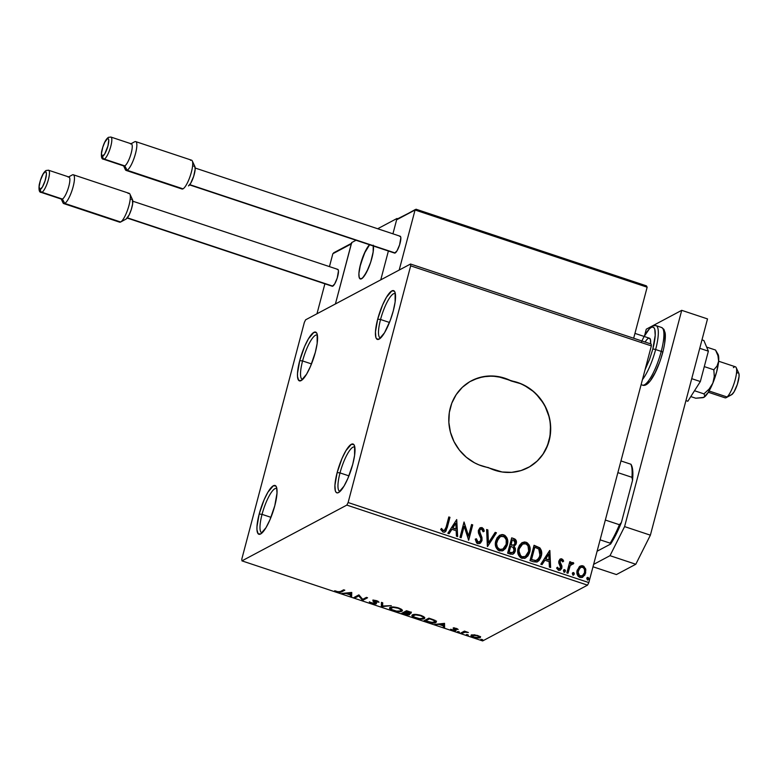 <?xml version="1.0" encoding="UTF-8"?>
<svg xmlns="http://www.w3.org/2000/svg" width="778" height="778" viewBox="0 0 778 778"><rect width="100%" height="100%" fill="white"/><g stroke="black" fill="none" stroke-linecap="round" stroke-linejoin="round"><path stroke-width="1.17" d="M317.395 335.192A23.359 5.718 -71.6 0 0 302.584 360.953L299.724 360.622A25.693 6.282 108.4 0 1 316.879 333.383A25.693 6.282 108.4 0 1 315.323 352.327L310.471 366.419L306.561 374.218L301.154 380.578L298.655 380.335L297.507 376.455L297.507 373.314L299.724 360.622L304.577 346.521L308.487 338.731L313.894 332.362L316.393 332.614L317.152 334.122L317.161 343.419L315.323 352.327A25.693 6.282 108.4 0 1 301.183 380.568A25.693 6.282 108.4 0 1 299.724 360.622L302.584 360.953A23.359 5.718 108.4 0 1 317.045 335.026A23.359 5.718 108.4 0 1 317.395 335.192M311.501 363.919L302.584 360.953L311.501 363.919M276.861 488.603A23.359 5.718 -71.6 0 0 262.05 514.365L259.191 514.025A25.693 6.282 108.4 0 1 276.346 486.795A25.693 6.282 108.4 0 1 274.79 505.739L269.937 519.83L266.027 527.62L260.62 533.99L258.121 533.737L256.973 529.857L256.973 526.725L259.191 514.025L264.043 499.933L267.953 492.143L273.36 485.773L275.859 486.026L276.618 487.534L277.017 493.038L274.79 505.739A25.693 6.282 108.4 0 1 260.649 533.971A25.693 6.282 108.4 0 1 259.191 514.025L262.05 514.365A23.359 5.718 108.4 0 1 276.511 488.428A23.359 5.718 108.4 0 1 276.861 488.603M270.968 517.331L262.05 514.365L270.968 517.331M354.817 447.146A23.359 5.718 -71.6 0 0 340.015 472.907L337.156 472.567A25.693 6.282 108.4 0 1 354.311 445.337A25.693 6.282 108.4 0 1 352.745 464.281L347.902 478.373L343.993 486.162L338.586 492.532L337.185 492.882L336.086 492.279L335.328 490.772L334.929 485.268L337.156 472.567L342.009 458.475L345.918 450.686L351.325 444.316L353.825 444.569L354.583 446.076L354.593 455.373L352.745 464.281A25.693 6.282 108.4 0 1 338.615 492.523A25.693 6.282 108.4 0 1 337.156 472.567L340.015 472.907A23.359 5.718 108.4 0 1 354.476 446.98A23.359 5.718 108.4 0 1 354.817 447.146M348.933 475.873L340.015 472.907L348.933 475.873M395.35 293.734A23.359 5.718 -71.6 0 0 380.549 319.495L377.69 319.165A25.693 6.282 108.4 0 1 394.835 291.925A25.693 6.282 108.4 0 1 393.279 310.869L390.255 320.41L384.526 332.76L379.119 339.12L376.62 338.877L375.862 337.36L375.463 331.856L377.69 319.165L382.543 305.073L386.452 297.274L391.859 290.904L394.358 291.157L395.117 292.664L395.127 301.961L393.279 310.869A25.693 6.282 108.4 0 1 379.149 339.111A25.693 6.282 108.4 0 1 377.69 319.165L380.549 319.495A23.359 5.718 108.4 0 1 395.01 293.569A23.359 5.718 108.4 0 1 395.35 293.734M389.467 322.462L380.549 319.495L389.467 322.462M528.038 467.646A46.719 43.869 62 0 0 549.025 440.727A46.719 43.869 62 0 0 511.049 380.948L511.195 380.88A46.719 43.869 -118 0 1 549.171 440.649L550.649 430.963L550.085 421.063L549.035 416.172L545.466 406.806L540.088 398.346L533.144 391.169L529.186 388.173L520.521 383.535L497.337 376.435L487.777 376.085L478.48 377.855L469.854 381.658L462.317 387.337L456.209 394.611L451.804 403.15L449.314 412.564L448.857 422.415L450.452 432.247L454.012 441.612L459.39 450.083L466.333 457.25L474.522 462.803L478.966 464.884L502.141 471.993L511.7 472.343L521.007 470.573L529.624 466.761L537.16 461.091L543.277 453.817L545.709 449.684L549.171 440.649A46.719 43.869 -118 0 1 528.126 467.607A46.719 43.869 -118 0 1 488.292 467.549A46.719 43.869 -118 0 1 449.674 428.921A46.719 43.869 -118 0 1 471.361 380.821A46.719 43.869 -118 0 1 511.195 380.88L501.936 377.476L492.416 376.066L482.924 376.785L473.909 379.586M346.842 505.097L587.526 585.153L482.632 640.936L241.948 560.87L346.842 505.097L348.126 502.53L410.667 265.843L651.351 345.899L588.82 582.586L348.126 502.53L410.667 265.843L410.531 264.024L305.637 319.797L304.354 322.374L241.812 559.061L241.948 560.87L346.842 505.097L348.126 502.53L588.82 582.586L651.351 345.899L651.225 344.08L410.531 264.024L305.637 319.797L304.354 322.374L241.812 559.061L241.948 560.87L482.632 640.936L587.526 585.153L588.82 582.586L587.526 585.153L346.842 505.097M480.221 636.958L479.938 637.863L480.104 636.803L477.585 635.451L471.857 634.877L471.06 635.461L471.517 636.307L475.873 637.97L479.938 637.863L480.318 637.133L479.209 636.132L474.269 634.76L471.06 635.451M460.78 633.049L461.938 633.438L465.263 632.096L468.395 632.504L464.408 631.123L460.78 633.049L461.938 633.438L464.583 632.183L468.395 632.504L464.408 631.123L460.78 633.049M456.453 628.42L453.175 628.274L454.877 629.947L454.508 630.306L450.598 629.295L455.48 630.744L456.161 630.18L454.469 628.566L458.164 629.441L456.453 628.42L453.292 628.196L454.799 630.229L450.598 629.295L452.495 630.345L455.976 630.598L454.469 628.566L458.164 629.441L456.453 628.42M436.195 621.486L435.622 622.595C436.808 622.108 436.468 621.311 434.581 620.202L428.902 618.16L423.942 620.795L432.121 623.032L434.814 622.886L436.244 621.972L434.776 620.299L428.902 618.16L423.942 620.795L427.443 621.962C431.634 623.197 434.357 623.411 435.622 622.595L436.487 621.068M409.539 614.785L408.518 612.986L410.901 613.229L411.066 612.597L410.901 613.229C411.659 612.811 410.91 612.208 408.664 611.42L406.534 610.72L401.574 613.356L406.826 614.912L409.539 614.785L409.724 614.192L408.431 613.327L410.521 613.365L411.134 612.704L406.534 610.72L401.574 613.356L409.539 614.785L410.035 613.628M381.317 606.616L391.295 605.654L382.611 606.013L382.718 602.794L381.463 602.376L381.512 606.684L391.295 605.654L382.611 606.013L382.718 602.794L381.463 602.376L381.317 606.616M355.089 597.893L358.784 595.929L362.616 600.402L367.576 597.757L366.419 597.378L362.713 599.342L358.891 594.869L353.932 597.514L355.089 597.893L355.04 596.92L355.089 597.893L358.784 595.929L362.616 600.402L367.576 597.757L366.419 597.378L362.713 599.342L358.891 594.869L353.932 597.514L355.089 597.893M340.356 591.562L338.644 591.951L334.705 590.735L336.981 591.98L340.074 592.457L344.819 590.191L343.662 589.802L340.356 591.562L337.477 591.708L334.705 590.735L336.981 591.98L341.464 591.97L344.819 590.191L343.662 589.802L340.356 591.562M351.568 592.437L341.785 593.468L346.181 593.556L350.401 594.966L350.363 596.318L351.617 596.745L351.763 592.496L341.785 593.468L346.181 593.556L350.401 594.966L350.363 596.318L351.617 596.745L351.568 592.437M376.173 603.854L376.348 603.203L376.173 603.854L374.276 600.859L374.432 600.285L374.276 600.859L376.523 600.635L377.807 602.046L378.02 601.219L377.807 602.046L379.012 602.182L376.951 600.772L373.1 600.49L372.944 601.083L373.1 600.49L374.004 602.026L374.199 601.277L374.004 602.026L375.132 603.086L375.356 602.24L375.025 603.465L372.079 603.213L369.356 601.812L371.651 603.514L375.891 603.971L376.309 603.145L374.276 600.859L379.012 602.182L375.492 600.402L372.856 600.742L374.928 603.514L369.501 602.191L371.651 603.514L376.173 603.854L376.659 602.707M402.255 610.205L401.74 611.265C403.247 610.526 402.168 609.417 398.492 607.929C394.251 606.821 391.47 606.645 390.148 607.433L389.603 608.377L390.323 609.262L394.057 610.954L399.357 611.722L402.109 611.002L401.584 609.427L397.081 607.521L392.063 606.986L389.584 608.007M424.632 617.644L424.107 618.705C425.615 617.975 424.535 616.857 420.859 615.369C416.629 614.26 413.847 614.085 412.515 614.873L411.98 615.816L412.69 616.701L416.425 618.393L421.734 619.162L424.487 618.442L423.952 616.866L419.459 614.97L414.441 614.425L411.961 615.447M444.53 623.353L434.746 624.394L439.142 624.481L443.363 625.882L443.324 627.243L444.578 627.661L444.53 623.353L434.746 624.394L439.142 624.481L443.363 625.882L443.324 627.243L444.578 627.661L444.53 623.353M457.464 631.648L459.428 632.057L457.659 631.59L459.39 632.281L458.845 631.746L457.464 631.648L458.018 632.183L458.174 631.59L458.018 632.183M466.333 634.595L468.298 635.013L466.537 634.537L468.268 635.237L467.714 634.692L466.333 634.595L466.888 635.14L467.043 634.547L466.888 635.14M480.804 639.409L482.768 639.827L480.999 639.351L482.73 640.051L482.175 639.506L480.804 639.409L481.349 639.944L481.504 639.36L481.349 639.944M579.347 566.666L576.975 571.285L577.208 574.417L578.171 576.294L579.902 577.451L581.905 577.529L584.9 574.981L585.853 569.807L583.86 566.277L582.002 565.655L580.145 566.112L577.179 570.264C576.303 573.435 577.218 575.827 579.902 577.451L582.673 577.227L585.659 573.085L585.591 568.728L582.965 565.839L579.347 566.666M566.831 572.89L567.989 573.269L570.186 565.713L571.694 563.924L572.929 564.225L573.794 563.214L573.25 562.65L571.937 562.582L570.517 563.71L570.955 562.066L569.797 561.677L566.831 572.89L567.989 573.269L570.186 565.713L573.794 563.214L571.713 562.689L570.517 563.71L570.955 562.066L569.797 561.677L566.831 572.89M561.833 558.818L559.888 559.236L558.75 561.473L558.915 563.408L560.685 566.433L560.423 568.193L558.789 568.932L557.515 567.22L556.571 568.037L558.555 570.352L560.286 570.157L561.667 568.475L561.93 566.063L559.966 561.619L561.405 560.179L562.708 561.891L563.642 561.152L562.971 559.771L561.541 558.964L563.36 561.298L561.833 558.818L560.325 558.935L558.847 561.026L558.76 562.873L560.675 567.59L558.789 568.932L557.515 567.22L556.571 568.037L558.555 570.352L560.189 570.216L561.852 567.921L561.93 566.063L560.024 562.465L560.024 561.346L561.541 560.218L562.708 561.891L563.642 561.152L562.689 561.833L563.36 561.298L561.833 558.818M533.494 561.794L536.869 562.037L539.066 560.51L540.807 557.563L541.683 553.168L541.41 550.717L539.961 547.994L534.048 545.29L529.993 560.637L533.494 561.794L537.54 561.755L541.225 556.241C542.237 553.148 541.751 550.338 539.757 547.8L534.048 545.29L529.993 560.637L533.494 561.794M514.132 546.273L516.261 543.511L516.174 542.14L515.474 539.922L513.519 538.716C515.775 539.592 516.602 541.245 515.979 543.666L516.261 543.511C516.884 541.089 516.067 539.436 513.801 538.561L511.681 537.851L507.626 553.197L512.614 554.267L514.239 553.168L515.328 551.019L515.376 548.471L513.995 546.312L515.95 544.405L516.368 541.206L515.192 539.232L511.681 537.851L507.626 553.197L510.631 554.199L513.149 554.043L515.328 551.019L514.141 546.263M487.378 546.457L496.442 532.784L495.178 532.366L488.448 542.791L487.864 529.935L486.61 529.517L487.563 546.526L496.442 532.784L495.178 532.366L488.448 542.791L487.864 529.935L486.61 529.517L487.378 546.457M461.14 537.734L464.165 526.317L468.667 540.233L472.723 524.897L471.565 524.508L468.541 535.954L464.038 522.009L459.983 537.345L461.14 537.734L464.165 526.317L468.667 540.233L472.723 524.897L471.565 524.508L468.541 535.954L464.038 522.009L459.983 537.345L461.14 537.734M446.105 527.144L444.296 530.538L442.915 530.246L441.583 528.447L440.679 529.429L443.052 532.142L444.753 532.113L446.027 530.985L449.966 517.321L448.809 516.942L446.105 527.144L444.471 530.46L442.76 530.09L441.583 528.447L440.679 529.429L443.052 532.142L444.928 532.026L447.224 527.688L449.966 517.321L448.809 516.942L446.105 527.144M456.715 519.568L447.836 533.309L449.101 533.727L451.94 529.322L456.171 530.732L456.414 536.159L457.668 536.577L456.715 519.568L447.836 533.309L449.101 533.727L451.94 529.322L456.171 530.732L456.414 536.159L457.668 536.577L456.715 519.568M477.731 543.676L480.473 543.063L482 540.584L481.981 537.608L479.511 531.131L479.87 529.925L481.29 529.069L482.282 529.575L483.138 531.782L484.286 531.141L483.624 529.04L482.068 527.581L479.705 528.097L478.305 530.888L478.548 533.251L480.872 538.541L480.473 541.06L478.062 542.081L476.379 538.736L475.232 539.203L476.603 542.976L477.731 543.676L479.832 543.491L482 540.584L479.608 530.586L480.59 529.225L481.64 529.147L483.138 531.782L484.286 531.141L482.068 527.581L480.201 527.766L478.431 530.265L478.412 532.794L480.872 538.541L480.853 540.175L479.559 541.945L478.062 542.081L476.379 538.736L475.232 539.203L477.731 543.676M495.751 540.973L495.761 546.681L498.153 550.26L502.199 550.96L505.525 548.548L507.139 545.436L507.752 541.887L506.799 537.608L504.912 535.381L502.218 534.515L499.593 535.293L497.103 537.822L495.751 540.973C494.536 545.32 495.771 548.636 499.437 550.902L503.152 550.561L507.334 544.746C508.579 540.35 507.344 537.015 503.609 534.739L499.884 535.128L495.751 540.973M518.119 548.412L518.138 554.121L520.531 557.709L524.576 558.4L527.892 555.988L529.507 552.876L530.119 549.326L529.176 545.047L527.28 542.82L524.596 541.955L521.96 542.733L519.471 545.271L518.119 548.412C516.913 552.759 518.138 556.075 521.814 558.341L525.52 558.011L529.711 552.185C530.956 547.79 529.711 544.454 525.977 542.178L522.262 542.567L518.119 548.412M549.667 550.493L540.798 564.225L542.052 564.643L544.901 560.248L549.122 561.648L549.375 567.084L550.63 567.502L549.861 550.552L540.798 564.225L542.052 564.643L544.901 560.248L549.122 561.648L549.375 567.084L550.63 567.502L549.667 550.493M563.972 569.778L564.76 569.632L563.457 570.585L563.875 572.083L564.916 571.995L565.45 570.77L564.76 569.632L563.622 570.167L564.439 572.277M572.841 572.725L573.629 572.579L572.326 573.542L572.948 575.136L574.086 574.602L574.242 573.26L573.405 572.54L572.394 573.318L573.308 575.224M587.302 577.539L588.09 577.393L586.787 578.346L587.419 579.95L588.547 579.415L588.703 578.064L587.867 577.354L586.865 578.132L587.779 580.038M529.487 466.839L537.024 461.169L540.272 457.707L543.132 453.895L547.537 445.347L550.027 435.943L550.484 426.091L549.939 421.141L548.889 416.249L545.32 406.884L542.85 402.518L536.655 394.65L533.008 391.246L524.819 385.694L520.375 383.612L511.049 380.948A46.719 43.869 62 0 0 471.283 380.86M444.471 532.259L445.745 531.141L446.737 528.563L449.674 517.477L448.741 517.166L449.966 517.321L447.224 527.688L444.792 532.094M441.291 528.593L443.178 530.722L444.326 530.528L442.799 530.528L441.291 528.593M446.018 530.635L446.241 530.11M456.579 519.772L457.376 536.48L456.579 519.772M451.658 529.478L448.945 533.679L451.658 529.478M455.548 523.458L452.572 528.067L455.801 529.147L452.572 528.067L455.83 523.302L456.093 528.991L452.854 527.912L455.548 523.458M463.98 522.233L468.259 536.1L463.999 522.242M471.507 524.732L472.723 524.897L468.444 540.165L472.441 525.043L471.507 524.732M463.873 526.473L460.916 537.656L463.873 526.473M479.17 542.149L477.352 542.003L476.097 538.891L475.241 539.232L476.379 538.736L477.78 542.227L479.423 542.013M480.065 527.844L482.068 527.581L484.286 531.141L483.128 531.773L484.004 531.286L482.7 528.291L479.938 527.902M480.444 529.312L479.326 530.732L479.501 532.949L480.814 534.797L482 540.584L479.686 543.559M480.716 542.704L481.796 540.37L481.699 537.763L479.229 531.851L479.588 530.081L480.658 529.244M481.465 537.034L481.193 536.324M481.154 527.61L480.532 527.678M486.62 529.76L487.864 529.935L488.166 542.937L487.582 530.081L486.62 529.76M495.051 532.57L496.442 532.784L487.417 546.467L496.16 532.94L495.051 532.57M499.748 535.206L503.327 534.894C507.061 537.16 508.297 540.496 507.052 544.901L502.996 550.639M506.527 537.773L503.327 534.894L499.311 535.449M501.936 534.661L501.382 534.7M503.162 550.542L505.233 548.694L506.848 545.582L507.47 542.033L507.052 539.115M505.311 536.081L504.621 535.527M500.079 536.742L496.627 541.498C495.644 544.97 496.617 547.624 499.534 549.462L499.816 549.317C496.899 547.479 495.926 544.824 496.909 541.352L500.235 536.655L503.24 536.334C506.186 538.191 507.168 540.866 506.186 544.357L502.958 548.986L499.534 549.462L502.218 549.356L499.807 549.55L497.667 548.15L496.364 544.931L496.49 542.062L498.076 538.434L500.118 536.732M513.995 546.312L515.328 551.019L513.003 554.111M512.702 554.276L514.433 552.672L515.182 550.552L514.89 548.004L513.713 546.457M513.373 553.858L514.433 552.672M514.579 547.43L514.17 546.915M516.086 541.362L515.872 540.603M512.537 552.662L508.909 552.156L510.417 546.457L513.081 547.294L514.17 550.639L512.799 552.526L510.232 552.594L512.653 552.594M511.399 552.866L510.815 552.769M513.587 545.106L511.973 545.232M511.428 545.077L510.835 544.882L511.428 545.077L510.835 544.882L512.42 539.815L513.616 540.214L515.104 543.161L513.791 544.999L511.428 545.077L513.655 545.067M511.117 544.726L512.138 539.961L510.835 544.882L512.42 539.815L514.443 540.622L515.231 542.247L514.462 544.444L513.363 545.154L511.117 544.726M510.524 552.448L508.909 552.156L510.524 552.448L509.201 552.01L510.708 546.302L508.909 552.156L510.708 546.302L513.441 547.595L514.297 549.725L512.828 552.506L510.524 552.448M522.116 542.645L525.695 542.334C529.429 544.6 530.674 547.936 529.429 552.341L525.374 558.079M528.894 545.213L525.695 542.334L521.678 542.888M524.304 542.101L523.75 542.14M525.539 557.991L527.61 556.134L529.225 553.022L529.837 549.472L529.429 546.555M527.678 543.521L526.998 542.966M525.16 556.513L521.902 556.902L520.657 555.813L518.955 551.057L518.994 548.947L520.735 545.728L522.767 544.016L524.498 543.598L526.638 544.299L528.019 545.893L528.69 551.242L525.325 556.426L522.184 556.756C519.266 554.918 518.304 552.263 519.276 548.791L522.612 544.104L525.617 543.773C528.554 545.631 529.536 548.315 528.554 551.797L525.84 556.105L523.866 557.019L521.902 556.902L520.035 555.589L518.984 553.508L519.159 548.393M519.344 547.848L522.485 544.172L518.994 548.947C518.022 552.419 518.984 555.074 521.902 556.902L525.179 556.503M537.209 561.93L540.525 557.719L541.342 554.208L541.128 550.873L539.105 547.634L533.99 545.524L539.475 547.945C541.459 550.484 541.955 553.304 540.943 556.387L537.394 561.823M538.308 561.142L538.784 560.656M537.044 560.228L535.322 560.666L531.286 559.596L534.505 547.401L531.286 559.596L534.787 547.255L538.765 549.044L540.068 555.852L537.248 560.111L535.731 560.646L537.102 560.189M536.013 560.5L531.286 559.596L532.813 559.859L531.569 559.45L534.787 547.255L538.765 549.044L540.37 552.263L539.212 558.05L536.013 560.5M549.54 550.688L550.338 567.405L549.54 550.688M544.619 560.393L541.906 564.595L544.619 560.393M548.5 554.374L545.524 558.983L548.762 560.063L545.524 558.983L548.791 554.218L549.044 559.907L545.816 558.837L548.5 554.374M560.675 560.374L561.541 560.218M561.249 560.364L559.732 561.502L559.742 562.611L561.93 566.063L561.852 567.921L560.043 570.284M558.789 568.932L559.732 568.844L558.254 568.971L557.233 567.366L558.507 569.078L559.596 568.913M560.004 570.303L561.716 567.152L559.693 562.338L560.734 560.355M561.133 569.146L561.385 568.63M564.76 569.632L565.1 571.383L564.76 569.632L564.108 569.681M564.245 572.355L565.081 570.459L563.632 569.973M569.739 561.901L570.955 562.066L570.235 563.865L570.673 562.212L569.739 561.901M571.567 562.766L573.016 562.533L573.794 563.214L572.851 564.138L573.172 562.961L571.324 562.893M571.47 564.05L572.462 563.846M572.18 564.001L569.895 565.869L567.765 573.201L569.797 566.092L571.402 564.079M573.629 572.579L573.97 574.329L573.629 572.579L572.987 572.637M573.114 575.302L573.95 573.405L572.501 572.919M580.048 566.17L582.965 565.839L585.591 568.728L585.659 573.085L582.518 577.305M582.557 577.286L585.056 574.213L585.464 569.418L583.14 566.18L579.863 566.267M582.148 575.934L579.62 576.07L578.015 573.911L578.287 570.07L580.806 567.376M580.514 567.493L578.044 570.809C577.364 573.162 578.005 574.971 579.98 576.216L580.262 576.07C578.297 574.816 577.655 573.016 578.336 570.653L580.66 567.415L582.596 567.22C584.541 568.514 585.182 570.352 584.502 572.715L582.284 575.876L579.98 576.216L582.148 575.944M588.09 577.393L588.44 579.143L588.09 577.393L587.448 577.451M587.585 580.116L588.421 578.219L586.972 577.733M456.093 528.991L452.854 527.912L455.83 523.302L456.093 528.991M506.186 544.357L504.728 547.43L503.074 548.918L500.935 549.511L498.795 548.801L497.327 547.012L496.578 543.618L498.358 538.279L501.022 536.334L504.27 536.859L506.196 539.757L506.186 544.357M549.044 559.907L545.816 558.837L548.791 554.218L549.044 559.907M584.502 572.715L582.43 575.788L579.571 575.72L578.112 572.2L579.503 568.348L581.098 567.22L583.296 567.58L584.531 569.584L584.502 572.715M380.646 337.963A23.359 5.718 108.4 0 1 380.267 337.895A23.359 5.718 108.4 0 1 380.549 319.495A23.359 5.718 -71.6 0 0 380.646 337.963M340.112 491.375A23.359 5.718 108.4 0 1 339.733 491.307A23.359 5.718 108.4 0 1 340.015 472.907A23.359 5.718 -71.6 0 0 340.112 491.375M262.147 532.833A23.359 5.718 108.4 0 1 261.768 532.765A23.359 5.718 108.4 0 1 262.05 514.365A23.359 5.718 -71.6 0 0 262.147 532.833M302.681 379.421A23.359 5.718 108.4 0 1 302.302 379.353A23.359 5.718 108.4 0 1 302.584 360.953A23.359 5.718 -71.6 0 0 302.681 379.421M410.531 264.024L651.225 344.08L651.351 345.899L410.667 265.843L410.531 264.024M340.297 591.581L343.944 589.899L341.698 591.095L341.464 591.97L341.698 591.095L340.326 591.581M351.656 595.802L350.596 595.442L350.363 596.318L350.547 594.052L350.596 595.442L351.656 595.802M346.327 592.992L346.181 593.556L346.327 592.992M343.195 593.322L343.04 593.886L343.195 593.322M350.654 593.653L350.684 592.525L350.654 593.653M350.46 593.099L350.421 594.528L347.183 593.449L347.338 592.885L347.183 593.449L350.46 593.099L350.615 592.535L350.421 594.528L347.183 593.449L350.46 593.099M366.701 597.465L362.849 599.517L362.616 600.402L362.849 599.517L362.354 600.315L362.587 599.43L359.018 595.053L358.784 595.929L359.018 595.053L355.322 597.018L359.018 595.053L362.849 599.517L366.701 597.465M375.249 602.59L375.171 603.3M373.1 600.49L372.944 601.083M374.335 601.433L374.276 600.859M374.568 600.558L375.502 601.297M374.704 603.183L375.2 603.193M382.62 605.712L381.745 605.809L381.512 606.684L381.551 605.741L382.62 605.712M390.148 607.433C388.679 608.163 389.749 609.262 393.367 610.73L393.367 610.73C397.607 611.868 400.398 612.043 401.74 611.265L402.314 610.681M401.74 611.265L401.973 610.39L400.777 610.749M390.877 608.62L389.875 607.599M389.836 607.501L391.285 608.873M391.324 607.073L390.848 608.289L393.337 607.433L398.035 608.221C400.923 609.407 401.779 610.292 400.582 610.876C399.513 611.518 397.266 611.372 393.833 610.448C390.964 609.271 390.118 608.396 391.305 607.812C392.375 607.18 394.611 607.317 398.035 608.221L400.709 609.631L400.748 610.779L402.343 610.127M391.276 608.026L391.373 607.035M401.215 609.106L400.971 609.903M401.244 609.174L400.388 610.973L396.566 611.1L392.005 609.66L391.052 608.902L391.305 607.812M410.901 613.229L411.397 612.072M410.92 612.442L409.938 612.568M409.559 613.998L408.576 614.143M403.364 612.996L402.673 612.772L403.364 612.996M408.538 614.143L409.627 613.978M409.889 612.568L410.959 612.432M403.471 612.597L405.717 611.741L405.085 612.49L407.448 613.327L407.584 612.831L408.382 614.406L403.237 613.472L403.471 612.597L403.237 613.472L405.085 612.49L405.319 611.615L403.471 612.597M405.824 611.343L406.816 610.808L405.591 612.218L405.824 611.343M407.186 611.372L408.489 611.372L409.734 612.85L405.591 612.218L407.293 610.973L409.909 612.665L405.591 612.218L407.186 611.372M408.79 613.346L407.711 614.542L403.237 613.472L405.085 612.49L408.09 613.657L408.382 614.406M410.142 611.8L409.734 612.85M412.515 614.873C411.047 615.602 412.126 616.701 415.734 618.179L415.734 618.179C419.974 619.307 422.765 619.483 424.107 618.705L424.691 618.121M424.107 618.705L424.341 617.829L423.154 618.189M413.244 616.059L412.252 615.038M412.214 614.941L413.663 616.322M413.702 614.513L413.215 615.729L415.715 614.883L420.402 615.661C423.3 616.847 424.146 617.732 422.96 618.325C421.89 618.957 419.634 618.811 416.201 617.888C413.332 616.711 412.496 615.836 413.672 615.252C414.742 614.63 416.989 614.766 420.402 615.661L423.086 617.071L423.115 618.218L424.72 617.567M413.653 615.466L413.74 614.474M423.582 616.546L423.485 617.236M423.621 616.623L422.96 618.325L419.536 618.627L414.373 617.11L413.419 616.341L413.672 615.252M425.731 620.436L425.051 620.212L425.731 620.436M435.622 622.595L435.855 621.71L434.659 622.089M434.319 622.137L436.38 621.291M435.058 620.29L435.116 620.99M425.838 620.037L429.193 618.257L425.838 620.037L425.605 620.912L429.66 618.413L433.628 619.784L434.464 622.206L430.078 622.283L425.605 620.912L425.838 620.037M435.203 620.815L434.464 622.206L432.899 622.575L425.605 620.912L429.553 618.811L434.105 620.562L434.96 621.428L434.464 622.206M444.608 626.718L443.548 626.368L443.324 627.243L443.509 624.977L443.548 626.368L444.608 626.718M439.288 623.907L439.142 624.481L439.288 623.907M436.157 624.238L436.001 624.812L436.157 624.238M443.606 624.569L443.645 623.45L443.606 624.569M443.421 624.024L443.382 625.444L440.144 624.374L440.29 623.8L440.144 624.374L443.421 624.024L443.577 623.46L443.382 625.444L440.144 624.374L443.421 624.024M457.328 628.799L457.182 629.373L457.328 628.799M454.615 628.04L454.469 628.566L454.615 628.04M454.653 627.963L455.198 628.391M455.84 629.849L454.974 629.898M455.111 629.295L454.245 628.468L454.012 629.344L454.245 628.468L453.341 627.739M453.467 627.904L454.741 628.78M454.916 629.898L455.996 629.81M459.39 632.281L458.845 631.746M464.913 631.289L464.583 632.183L464.816 631.308L463.387 631.911L463.153 632.786L463.387 631.911L462.171 632.553L461.938 633.438L461.879 632.465L465.02 631.269M468.268 635.237L467.714 634.692M471.458 635.043C470.398 635.577 471.186 636.385 473.831 637.445L479.938 637.863L480.104 636.803M479.938 637.863L480.172 636.988L479.034 637.279M472.295 635.811L471.419 635.062M471.332 634.897L471.74 635.432M478.655 637.299L480.327 636.89M479.345 636.21L478.499 637.59L475.037 637.425L472.645 636.404L472.606 635.432L477.138 635.684C479.054 636.492 479.598 637.085 478.781 637.483L474.279 637.211C472.343 636.414 471.789 635.82 472.606 635.432L472.635 635.286M472.606 635.432L472.538 634.867M482.73 640.051L482.175 639.506M472.742 635.363L477.138 635.684L478.976 636.744L478.781 637.483M371.865 258.218A18.682 4.571 108.4 0 1 360.292 278.962A18.682 4.571 108.4 0 1 360.525 264.248L358.901 273.477L359.193 277.483L359.747 278.582L361.556 278.767L364.085 276.278L368.334 268.468L370.853 261.69L373.207 251.732L373.411 246.033A18.682 4.571 108.4 0 1 371.865 258.218M351.617 242.61L356.042 240.256L351.617 242.61L335.406 303.974L380.763 279.856L335.406 303.974L351.617 242.61M377.69 228.742L396.974 218.492L397.743 218.744L396.974 218.492L392.929 233.818L396.974 218.492L377.69 228.742M388.387 251.012L380.763 279.856L388.387 251.012L380.763 279.856L399.192 270.054L380.763 279.856L388.387 251.012M369.628 244.623L365.456 250.963L360.525 264.248A18.682 4.571 108.4 0 1 369.521 244.739A18.682 4.571 108.4 0 0 360.613 263.917A18.682 4.571 108.4 0 0 360.292 278.962L360.302 278.962A18.682 4.571 108.4 0 0 362.587 277.999L366.739 271.862L370.707 262.147L373.148 252.121L373.246 245.167M708.32 392.258L725.077 397.83A16.348 3.997 -71.6 0 0 727.09 396.984A16.348 3.997 108.4 0 1 726.205 397.646L731.651 394.699A11.68 2.859 -71.6 0 0 732.283 394.222L727.09 396.984L709.079 390.994L727.09 396.984A16.348 3.997 -71.6 0 0 735.035 380.296A16.348 3.997 -71.6 0 0 735.395 366.798L718.639 361.225L717.063 366L713.834 369.783L704.294 366.613L713.834 369.783L714.292 376.474L712.852 383.146L709.137 389.049L703.944 393.872L694.511 390.741L703.944 393.872L704.819 395.856L703.818 397.373L695.765 398.229L690.796 396.576L695.765 398.229L702.942 397.675M373.411 246.033A18.682 4.571 108.4 0 1 370.406 263.052A18.682 4.571 108.4 0 1 362.587 277.999L360.428 279.001L359.135 277.289L358.921 273.146L359.815 267.175L364.23 253.579L369.793 244.467M736.785 373.265L737.525 372.74M738.137 372.643L738.944 373.712L739.081 376.299L737.359 384.322L733.985 392.005L731.553 394.747M733.391 367.644A16.348 3.997 108.4 0 1 736.192 367.624A16.348 3.997 108.4 0 1 734.451 382.28A16.348 3.997 108.4 0 1 727.09 396.984L732.283 394.222A11.68 2.859 -71.6 0 0 737.544 383.719A11.68 2.859 -71.6 0 0 738.789 373.255L736.192 367.624M332.848 253.725L329.444 266.611L332.848 253.725L351.277 243.922L335.406 303.974L316.977 313.767L324.893 283.805L316.977 313.767L335.406 303.974L351.471 243.475L332.848 253.725M646.421 285.866L647.15 287.199L415.257 209.554L396.634 219.804L415.063 210.002L399.192 270.054L415.063 210.002L647.15 287.199L633.671 338.245L647.15 287.199L646.421 285.866L416.269 209.34L645.789 285.682M416.269 209.34L397.393 218.929M123.42 165.442L125.375 169.662A15.181 3.715 -71.6 0 0 127.135 170.256A15.181 3.715 108.4 0 1 126.104 170.421L181.984 189.005A15.181 3.715 -71.6 0 0 183.005 188.84A15.181 3.715 108.4 0 1 181.255 188.257M110.155 137.191A11.68 2.859 108.4 0 1 110.943 137.064A11.68 2.859 108.4 0 1 110.408 147.655A11.68 2.859 108.4 0 1 104.359 159.111L124.781 165.899L104.359 159.111A11.68 2.859 108.4 0 1 103.571 159.237L123.984 166.025A11.68 2.859 -71.6 0 0 124.781 165.899L127.135 170.256A15.181 3.715 -71.6 0 0 135.508 153.567A15.181 3.715 -71.6 0 0 134.662 141.771A15.181 3.715 108.4 0 1 134.662 141.771L131.015 143.745L134.662 141.771A15.181 3.715 -71.6 0 0 134.623 141.791A15.181 3.715 -71.6 0 0 134.643 141.781A15.181 3.715 108.4 0 1 135.693 141.606A15.181 3.715 108.4 0 1 134.993 155.367A15.181 3.715 108.4 0 1 127.135 170.256L183.005 188.84L127.135 170.256L124.781 165.899A11.68 2.859 108.4 0 1 123.43 165.451M104.359 159.111A2.334 2.198 -118 0 1 102.793 156.203A9.346 2.285 108.4 0 1 102.278 148.948A9.346 2.285 108.4 0 1 107.422 138.669A2.334 2.198 -118 0 1 108.473 137.327A2.334 2.198 62 0 0 107.422 138.669L104.738 142.306L102.784 147.207L101.461 153.558L102.288 156.329L104.758 153.888L107.948 145.933L108.755 140.176L108.337 138.756L107.422 138.669A9.346 2.285 108.4 0 1 107.948 145.933A9.346 2.285 108.4 0 1 102.793 156.203A2.334 2.198 62 0 0 104.359 159.111A11.68 2.859 -71.6 0 0 110.243 148.219A11.68 2.859 -71.6 0 0 111.196 137.22M189.579 184.882L394.572 253.074A8.879 2.169 -71.6 0 0 395.175 252.976L189.764 184.649L395.175 252.976A8.879 2.169 -71.6 0 0 399.775 244.273A8.879 2.169 -71.6 0 0 400.174 236.23L195.181 168.038M394.699 253.093L397.043 250.779L399.591 244.866L400.835 237.747L400.437 236.405L399.581 236.317M190.532 160.356A15.181 3.715 108.4 0 1 192.302 160.958A15.181 3.715 108.4 0 1 190.299 175.77A15.181 3.715 108.4 0 1 183.024 188.83A15.181 3.715 108.4 0 1 183.005 188.84A15.181 3.715 -71.6 0 0 190.873 173.951A15.181 3.715 -71.6 0 0 191.563 160.19L135.693 141.606M192.302 160.958L194.899 166.58A10.513 2.567 -71.6 0 1 193.508 176.839A10.513 2.567 -71.6 0 1 188.48 185.884L188.461 185.893A10.513 2.567 -71.6 0 0 188.48 185.884L190.678 183.287L193.693 176.285L195.171 169.137L194.695 166.268M194.247 166.025L193.673 166.161M134.643 141.781L130.558 143.988A11.68 2.859 108.4 0 1 131.219 153.062A11.68 2.859 108.4 0 1 124.781 165.899A11.68 2.859 -71.6 0 0 130.83 154.443A11.68 2.859 -71.6 0 0 131.356 143.862L110.943 137.064L108.482 137.327C105.74 139.106 103.445 143.842 101.607 151.525C100.975 156.757 101.626 159.325 103.571 159.237M61.054 198.604L62.999 202.825A15.181 3.715 -71.6 0 0 64.769 203.428A15.181 3.715 108.4 0 1 63.738 203.583L119.608 222.168A15.181 3.715 -71.6 0 0 120.639 222.012A15.181 3.715 108.4 0 1 118.888 221.429M47.779 170.363A11.68 2.859 108.4 0 1 48.576 170.236A11.68 2.859 108.4 0 1 48.041 180.817A11.68 2.859 108.4 0 1 41.993 192.273L62.405 199.061L41.993 192.273A11.68 2.859 108.4 0 1 41.205 192.399L61.618 199.187A11.68 2.859 -71.6 0 0 62.405 199.061L64.769 203.428A15.181 3.715 -71.6 0 0 73.132 186.73A15.181 3.715 -71.6 0 0 72.296 174.933A15.181 3.715 -71.6 0 0 72.276 174.943A15.181 3.715 108.4 0 1 72.296 174.933L68.639 176.907L72.296 174.933A15.181 3.715 108.4 0 1 73.317 174.768A15.181 3.715 108.4 0 1 72.626 188.539A15.181 3.715 108.4 0 1 64.769 203.428L120.639 222.012L64.769 203.428L62.405 199.061A11.68 2.859 108.4 0 1 61.063 198.614M72.276 174.943A15.181 3.715 -71.6 0 0 72.257 174.953L68.182 177.16M41.993 192.273A2.334 2.198 -118 0 1 40.427 189.365A9.346 2.285 108.4 0 1 39.902 182.11A9.346 2.285 108.4 0 1 45.056 171.831A2.334 2.198 -118 0 1 46.106 170.489A2.334 2.198 62 0 0 45.056 171.831L43.091 174.146L40.407 180.37L39.095 186.73L39.911 189.492L42.391 187.051L45.066 180.836L46.388 174.476L46.242 172.473L45.056 171.831A9.346 2.285 108.4 0 1 45.571 179.096A9.346 2.285 108.4 0 1 40.427 189.365A2.334 2.198 62 0 0 41.993 192.273A11.68 2.859 -71.6 0 0 47.866 181.381A11.68 2.859 -71.6 0 0 48.829 170.382M127.203 218.054L332.206 286.236A8.879 2.169 -71.6 0 0 332.809 286.139L127.388 217.821L332.809 286.139A8.879 2.169 -71.6 0 0 337.399 277.435A8.879 2.169 -71.6 0 0 337.808 269.392L132.805 201.21M332.323 286.265L334.676 283.941L337.224 278.038L338.469 270.909L338.07 269.567L337.205 269.489M128.166 193.518A15.181 3.715 108.4 0 1 129.926 194.121A15.181 3.715 108.4 0 1 127.932 208.932A15.181 3.715 108.4 0 1 120.658 222.002A15.181 3.715 -71.6 0 0 128.496 207.123A15.181 3.715 -71.6 0 0 129.197 193.352L73.317 174.768M120.668 221.993L126.094 219.056A10.513 2.567 -71.6 0 0 126.104 219.046L129.109 214.971L131.317 209.457L132.649 203.855L132.328 199.431M131.881 199.187L131.307 199.333M68.201 177.151A11.68 2.859 108.4 0 1 68.843 186.224A11.68 2.859 108.4 0 1 62.405 199.061A11.68 2.859 -71.6 0 0 68.454 187.615A11.68 2.859 -71.6 0 0 68.989 177.024L48.576 170.236L46.106 170.489C43.364 172.269 41.078 177.005 39.24 184.687C38.608 189.92 39.26 192.487 41.205 192.399M120.658 222.002A15.181 3.715 108.4 0 1 120.639 222.012L126.104 219.046A10.513 2.567 -71.6 0 0 131.142 210.002A10.513 2.567 -71.6 0 0 132.523 199.752L129.926 194.121M717.034 353.309L718.512 355.77L718.639 361.235A23.359 5.718 -71.6 0 0 717.958 354.175L715.527 350.042L706.648 347.095L715.527 350.042L717.948 355.692L718.639 361.235L716.694 371.69L712.852 383.146L708.136 392.55L703.555 397.5A23.359 5.718 -71.6 0 0 703.555 397.5A23.359 5.718 -71.6 0 0 703.818 397.373A23.359 5.718 -71.6 0 0 712.852 383.146L709.137 389.049L703.944 393.872L704.819 395.856L703.818 397.373M712.852 383.146A23.359 5.718 -71.6 0 0 718.639 361.235L717.063 366L713.834 369.783L714.292 376.474L712.852 383.146M715.527 350.042L717.948 355.692L718.639 361.235M703.876 340.511L701.97 339.879L703.876 340.511L708.369 351.17L699.743 348.301L708.369 351.17L700.346 381.541L691.72 378.672L700.346 381.541L687.83 401.244L685.924 400.612L687.83 401.244L700.346 381.541L708.369 351.17L703.876 340.511M707.513 318.912L650.379 535.176L635.801 564.254L616.409 574.563L592.992 566.773L616.409 574.563L635.801 564.254L610.01 555.677L593.624 564.381L610.01 555.677L635.801 564.254L650.379 535.176L624.588 526.599L610.01 555.677L624.588 526.599L681.722 310.334L624.588 526.599L650.379 535.176L707.513 318.912L681.722 310.334L707.513 318.912M644.68 335.269L646.285 329.182L681.722 310.334L646.285 329.182L644.68 335.269M641.519 341.843A28.027 6.856 108.4 0 1 653.52 327.324A28.027 6.856 108.4 0 1 652.781 349.205A2.334 0.564 14.8 0 1 655.64 349.536A30.361 7.43 -71.6 0 0 655.621 325.544M661.212 327.402A30.361 7.43 108.4 0 1 661.232 351.403A2.334 0.564 14.8 0 1 662.778 352.366A2.334 0.564 14.8 0 1 662.671 352.492A2.334 0.564 -165.2 0 0 662.778 352.366A2.334 0.564 -165.2 0 0 661.232 351.403A30.361 7.43 -71.6 0 0 661.601 327.489L663.916 329.357L665.083 332.721C665.423 334.209 666.007 339.383 662.778 352.376C657.789 370.523 648.862 387.852 642.434 385.11A30.361 7.43 -71.6 0 0 661.232 351.403L655.64 349.536L661.232 351.403A30.361 7.43 108.4 0 1 642.813 385.198M661.601 327.489L656.01 325.622A30.361 7.43 108.4 0 1 655.64 349.536A30.361 7.43 108.4 0 1 642.443 379.606A30.361 7.43 -71.6 0 0 655.64 349.536A2.334 0.564 -165.2 0 0 652.781 349.205L655.212 335.357L654.784 329.347L653.948 327.694L652.752 327.052L651.225 327.421L649.435 328.812L644.155 336.456M645.04 369.783L649.474 359.611L652.781 349.205M649.222 338.167L650.408 339.5L650.593 343.866A16.348 3.997 108.4 0 0 649.435 338.206A16.348 3.997 108.4 0 0 645.127 342.048M664.684 342.767L665.093 335.221L663.838 330.981M647.218 383.311L649.008 381.92M651.001 379.576L655.261 372.409L659.365 362.898M661.144 357.705L662.671 352.492M631.007 464.281L632.786 471.186L632.524 480.405L631.94 477.313L617.868 472.635L631.94 477.313A49.053 12.001 -71.6 0 0 631.007 464.281L620.961 460.936L631.007 464.281A49.053 12.001 108.4 0 1 631.94 477.313L632.524 480.405L621.408 522.485L619.414 524.722L605.342 520.044L619.414 524.722A49.053 12.001 108.4 0 1 610.166 543.17L610.594 544.065L597.105 551.232L610.594 544.065A47.653 11.66 -71.6 0 0 621.408 522.485L613.327 539.572L610.594 544.065L610.166 543.17A49.053 12.001 -71.6 0 0 619.414 524.722L621.408 522.485L632.524 480.405A47.653 11.66 -71.6 0 0 631.551 465.409L631.308 464.884M600.11 539.835L610.166 543.17L600.11 539.835M372.856 600.742L373.09 599.867M374.121 601.024L374.354 600.149M454.371 628.673L454.605 627.797M454.916 630.102L455.149 629.227M480.347 637.445L480.58 636.569M634.955 333.392L649.455 338.216M351.773 243.183L333.606 252.85M646.207 285.779L416.045 209.224M656.01 325.622L653.034 325.739L650.077 327.733L644.048 336.417M642.434 385.11L641.111 384.672"/></g></svg>
